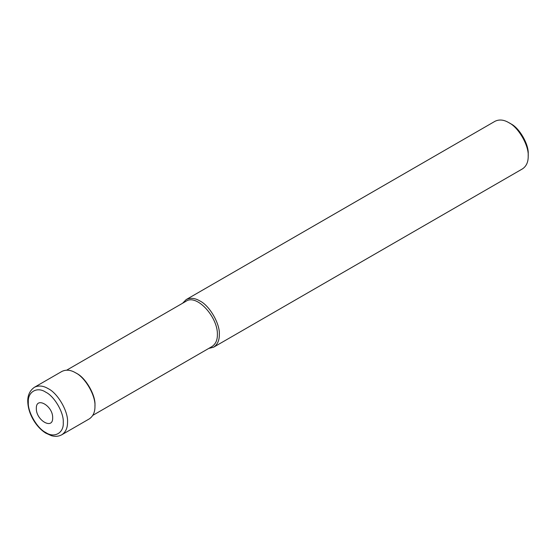 <?xml version="1.0" encoding="UTF-8"?>
<svg xmlns="http://www.w3.org/2000/svg" width="556" height="556" viewBox="0 0 556 556"><rect width="100%" height="100%" fill="white"/><g stroke="black" fill="none" stroke-linecap="round" stroke-linejoin="round"><path stroke-width="0.83" d="M52.66 417.82C53.105 405.936 35.89 395.997 36.342 408.403C35.89 420.294 53.105 430.233 52.66 417.82M61.862 434.729L89.28 418.897C93.13 416.284 95.02 412.1 94.958 406.353C95.82 395.782 85.165 377.329 75.581 372.798C70.633 369.865 66.067 369.413 61.883 371.436L34.458 387.268C27.751 391.862 27.598 399.145 27.8 402.203C28.085 408.076 29.927 413.949 33.318 419.829C36.71 425.569 40.831 429.983 45.682 433.082L51.367 435.668C55.211 436.773 58.707 436.46 61.862 434.729C65.705 432.116 67.603 427.932 67.533 422.185C68.402 411.614 57.748 393.161 48.157 388.63C43.215 385.697 38.649 385.245 34.458 387.268M75.581 372.798L76.499 373.326C85.631 377.642 95.778 395.226 94.958 405.289L94.958 406.353M92.803 415.36L211.982 346.555C215.652 344.06 217.452 340.077 217.389 334.608C218.028 317.219 196.615 293.436 185.885 301.345L66.706 370.157M208.667 348.466L213.643 347.18C217.5 344.56 219.398 340.369 219.328 334.608C220.197 324.009 209.515 305.501 199.903 300.956C194.947 298.016 190.367 297.564 186.17 299.601L182.57 303.263M213.643 347.18L522.508 168.857C526.372 166.237 528.269 162.046 528.2 156.278C529.069 145.686 518.387 127.178 508.775 122.633C503.819 119.693 499.239 119.241 495.042 121.271L186.17 299.601M508.775 122.633L510.714 123.759C519.367 127.845 528.978 144.504 528.2 154.04L528.2 156.278M63.259 422.456C64.044 412.927 54.432 396.282 45.787 392.195C37.141 386.302 27.536 391.848 28.314 402.28C27.536 411.808 37.141 428.454 45.787 432.547C54.432 438.434 64.044 432.888 63.259 422.456"/></g></svg>
